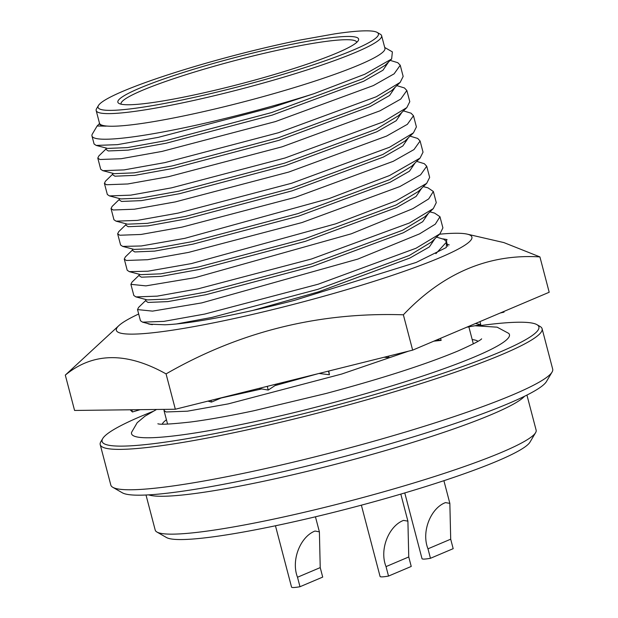 <?xml version="1.0" encoding="UTF-8"?>
<svg xmlns="http://www.w3.org/2000/svg" width="618" height="618" viewBox="0 0 618 618"><rect width="100%" height="100%" fill="white"/><g stroke="black" fill="none" stroke-linecap="round" stroke-linejoin="round"><path stroke-width="0.93" d="M156.555 409.471L145.006 416.153L137.196 422.697L131.595 432.306A195.342 21.097 -14.7 0 0 260.379 420.418A195.342 21.097 -14.7 0 0 475.381 356.547A195.342 21.097 -14.7 0 0 508.699 333.38L497.111 327.169L474.925 325.771M478 341.298A163.824 17.69 -14.7 0 0 472.198 339.568M121.105 104.179A121.823 13.156 165.3 0 1 121.058 104.048A121.823 13.156 165.3 0 1 142.302 90.359A121.823 13.156 165.3 0 1 306.474 44.488A121.823 13.156 165.3 0 1 356.733 42.217A121.823 13.156 165.3 0 1 356.756 42.356M169.201 99.877A124.45 13.441 165.3 0 1 118.942 103.415A124.45 13.441 165.3 0 1 175.419 75.033A124.45 13.441 165.3 0 1 307.262 41.344A124.45 13.441 165.3 0 1 358.262 40.626A124.45 13.441 165.3 0 1 289.518 69.888A124.45 13.441 165.3 0 1 169.201 99.877M152.692 411.511A225.794 24.388 -14.7 0 0 141.468 416.107A225.794 24.388 -14.7 0 0 102.719 438.571A225.794 24.388 -14.7 0 0 246.505 427.053A225.794 24.388 -14.7 0 0 499.522 352.237A225.794 24.388 -14.7 0 0 536.934 324.651A225.794 24.388 -14.7 0 0 480.109 325.616M102.719 438.571L100.85 441.723A228.413 24.666 -14.7 0 0 100.216 444.659A228.413 24.666 -14.7 0 0 194.454 440.41A228.413 24.666 -14.7 0 0 502.264 354.392A228.413 24.666 -14.7 0 0 542.102 328.737A228.413 24.666 -14.7 0 0 540.109 326.489L536.934 324.651M100.216 444.659L110.815 485.053A228.413 24.666 -14.7 0 0 112.8 487.308A228.413 24.666 -14.7 0 0 205.052 480.812A228.413 24.666 -14.7 0 0 425.879 425.771A228.413 24.666 -14.7 0 0 552.067 372.067A228.413 24.666 -14.7 0 0 552.693 369.131L542.102 328.737M112.8 487.308L122.341 492.801A220.541 23.816 -14.7 0 0 211.41 486.528A220.541 23.816 -14.7 0 0 424.62 433.396A220.541 23.816 -14.7 0 0 546.459 381.538L552.067 372.067M146.002 495.01L155.203 530.082A196.91 21.267 -14.7 0 0 156.91 532.021A196.91 21.267 -14.7 0 0 236.439 526.42A196.91 21.267 -14.7 0 0 426.806 478.973A196.91 21.267 -14.7 0 0 535.59 432.677A196.91 21.267 -14.7 0 0 536.13 430.143L526.93 395.072M156.91 532.021L166.451 537.513A189.031 20.417 -14.7 0 0 242.797 532.137A189.031 20.417 -14.7 0 0 425.547 486.598A189.031 20.417 -14.7 0 0 529.981 442.148L535.59 432.677M297.505 577.243C290.815 560.124 300.456 536.602 315.01 531.04L319.398 531.859L320.224 567.61L322.712 577.088L299.993 586.721L297.505 577.243L320.224 567.61M275.458 525.779L291.549 587.1A20.479 2.209 -14.7 0 0 299.993 586.721M386.034 566.598C379.104 549.441 388.915 525.879 403.531 520.395L407.903 521.152L408.753 556.965L411.24 566.443L388.521 576.076L386.034 566.598L408.753 556.965M361.368 505.169L380.07 576.455A20.479 2.209 -14.7 0 0 388.521 576.076M427.98 548.815C421.043 531.526 430.962 507.95 445.478 502.612L449.85 503.369L450.7 539.19L453.179 548.668L430.46 558.293L427.98 548.815L450.7 539.19M404.767 492.932L422.017 558.68A20.479 2.209 -14.7 0 0 430.46 558.293M421.723 188.158L416.092 196.454L396.702 207.517L305.323 241.344L199.382 269.433L161.228 276.362L141.414 277.188L139.444 275.914L138.988 274.199M132.607 249.865L125.361 256.903L124.272 259.073L127.208 270.251L129.309 271.65L140.749 274.662L160.564 273.836L198.718 266.914L304.666 238.818L396.045 204.991L418.262 191.526L426.683 183.353L429.657 177.412L426.721 166.234L424.303 163.685L416.686 161.375M423.315 186.621L427.942 187.833L433.349 191.487L428.691 198.911L412.924 208.637L351.248 233.82L195.126 277.652L145.91 285.871L130.9 284.334L131.982 282.148L139.228 275.118M129.309 271.65L147.887 271.217L191.433 263.585L335.713 223.824L396.146 200.788L426.683 183.353M433.349 191.487L436.277 202.658L433.303 208.598L409.394 222.998L311.526 258.981L198.061 288.83L157.188 296.138L135.929 296.903L133.828 295.497L130.9 284.334M124.272 259.073L126.396 260.479L147.632 259.707L188.505 252.407L301.97 222.557L399.838 186.574L420.611 174.817L426.721 166.234M433.303 208.598L424.883 216.771L402.666 230.236L311.287 264.064L205.338 292.159L167.184 299.089L147.378 299.908L135.929 296.903M132.368 248.954L132.816 250.661L134.794 251.943L154.6 251.117L192.754 244.187L298.703 216.099L390.082 182.271L409.464 171.209L415.103 162.913M428.351 213.403L422.712 221.7L403.33 232.762L311.951 266.59L206.003 294.686L167.849 301.607L148.034 302.434L146.064 301.159L145.616 299.452M125.987 224.62L118.733 231.657L117.652 233.828L120.587 245.006L122.681 246.404L134.129 249.417L153.944 248.59L192.09 241.661L298.038 213.573L389.417 179.745L411.634 166.281L420.062 158.1L423.036 152.167L420.101 140.989L417.675 138.432L410.066 136.13M429.935 211.866L434.562 213.086L439.97 216.733L435.311 224.164L419.545 233.882L357.868 259.073L201.746 302.897L152.53 311.124L137.52 309.579L138.602 307.401L145.856 300.363M122.681 246.404L141.259 245.972L184.813 238.339L329.093 198.579L389.525 175.543L420.062 158.1M439.97 216.733L442.905 227.911L439.931 233.843L416.014 248.243L318.146 284.226L204.682 314.075L163.816 321.383L142.549 322.148L140.456 320.742L137.52 309.579M117.652 233.828L119.776 235.234L141.012 234.461L181.877 227.161L295.342 197.312L393.218 161.321L413.99 149.571L420.101 140.989M439.931 233.843L431.503 242.017L409.286 255.489L317.907 289.309L211.966 317.405L176.47 323.963M125.748 223.708L126.196 225.416L128.165 226.698L147.98 225.871L186.134 218.942L292.075 190.846L383.454 157.026L402.843 145.956L408.483 137.667M434.972 238.656L429.34 246.945L409.95 258.007L318.571 291.835L252.878 310.421M119.359 199.375L112.113 206.412L111.031 208.583L113.959 219.761L116.06 221.159L127.501 224.172L147.316 223.345L185.47 216.416L291.418 188.328L382.797 154.5L405.014 141.028L413.434 132.855L416.408 126.922L413.481 115.744L411.055 113.187L403.446 110.877M436.563 237.111L444.172 239.421L446.598 241.978L435.875 253.689M116.06 221.159L137.32 220.394L178.185 213.094L291.65 183.245L389.525 147.254L413.434 132.855M111.031 208.583L113.148 209.989L134.384 209.216L175.257 201.916L288.722 172.067L386.59 136.076L407.362 124.326L413.481 115.744M119.119 198.463L119.568 200.17L121.545 201.445L141.352 200.626L179.506 193.697L285.454 165.601L376.833 131.773L396.223 120.711L401.855 112.422M112.739 174.129L105.485 181.167L104.403 183.337L107.339 194.508L109.44 195.914L120.881 198.926L140.695 198.1L178.849 191.171L284.79 163.075L376.169 129.255L398.386 115.782L406.814 107.609L409.788 101.676L406.853 90.498L404.427 87.941L396.818 85.632M109.44 195.914L130.699 195.149L171.565 187.841L285.029 157.992L382.897 122.009L406.814 107.609M104.403 183.337L106.528 184.743L127.764 183.971L168.629 176.663L282.094 146.814L379.97 110.831L400.742 99.073L406.853 90.498M112.499 173.218L112.947 174.925L114.917 176.2L134.732 175.373L172.886 168.451L278.834 140.356L370.213 106.528L389.595 95.466L395.234 87.169M106.118 148.884L98.865 155.914L97.783 158.084L100.711 169.262L102.812 170.668L114.26 173.673L134.067 172.847L172.221 165.925L278.17 137.829L369.549 104.002L391.766 90.537L400.186 82.364L403.16 76.423L400.232 65.245L397.807 62.696L390.197 60.386M102.812 170.668L124.071 169.904L164.944 162.596L278.409 132.746L376.277 96.763L400.186 82.364M97.783 158.084L99.9 159.498L121.143 158.726L162.009 151.418L275.474 121.568L373.342 85.585L394.122 73.828L400.232 65.245M105.879 147.965L106.327 149.68L108.297 150.954L128.111 150.128L166.265 143.198L272.206 115.11L363.585 81.282L382.975 70.22L388.606 61.924M318.185 373.666L275.458 385.462M261.723 388.931L221.074 398.015M97.072 126.064L92.414 133.928A158.053 17.072 -14.7 0 0 91.974 135.96A158.053 17.072 -14.7 0 0 313.944 93.697L271.781 107.501L158.316 137.351L117.451 144.651L96.192 145.423L107.632 148.428L127.447 147.602L165.601 140.68L271.549 112.584L362.928 78.756L385.145 65.292L391.642 58.988L392.376 51.889L384.713 47.47M408.575 351.155L341.708 374.037L228.243 403.886L187.378 411.194L166.134 411.967L164.017 410.553L164.241 409.433M99.359 122.719A147.656 15.944 -14.7 0 0 99.413 123.33A147.656 15.944 -14.7 0 0 106.196 126.142L101.676 125.709L99.699 124.427L99.413 123.33M106.196 126.142L97.103 125.995L99.49 123.631M96.192 145.423L94.09 144.017L91.974 135.96M313.944 93.697L364.805 74.237L391.642 58.98M166.435 419.784A163.824 17.69 -14.7 0 0 162.225 424.141M98.447 105.523L96.578 108.675A147.555 15.937 -14.7 0 0 96.176 110.576L99.483 123.198A147.555 15.937 -14.7 0 0 246.25 101.167A147.555 15.937 -14.7 0 0 384.929 48.312L381.615 35.69A147.555 15.937 -14.7 0 0 380.333 34.237L377.158 32.406A144.929 15.651 -14.7 0 0 334.647 33.882L300.858 39.907A144.929 15.651 -14.7 0 0 98.447 105.523A144.929 15.651 -14.7 0 0 242.202 85.748A144.929 15.651 -14.7 0 0 377.158 32.406M96.176 110.576A147.555 15.937 -14.7 0 0 242.944 88.544A147.555 15.937 -14.7 0 0 381.615 35.69M439.552 234.207A183.785 19.846 165.3 0 1 467.231 234.145A183.785 19.846 165.3 0 1 393.944 274.809A183.785 19.846 165.3 0 1 192.19 326.914A183.785 19.846 165.3 0 1 119.004 325.501A183.785 19.846 165.3 0 1 138.687 313.998M467.231 234.145L503.855 242.58L539.923 256.91C488.599 253.712 443.083 273.009 403.369 314.801C318.525 312.005 239.421 331.704 166.064 373.898C126.651 351.843 93.063 352.245 65.307 375.103L119.004 325.501M442.867 238.857L446.621 239.49L446.312 247.509L416.231 262.418L294.539 300.317A149.911 16.192 165.3 0 1 210.977 318.942A149.911 16.192 165.3 0 1 164.875 324.774L149.17 324.156L146.991 323.314M150.019 324.11L150.63 324.473M384.087 357.258L388.985 357.629L384.558 357.142M277.83 383.716L268.243 390.058L258.865 388.444M165.485 409.363L164.118 409.379M466.675 327.239L480.781 324.72L475.466 323.508M449.201 244.875L447.231 244.419M443.067 238.927L447.092 239.622M500.279 312.994L504.018 312.152L503.237 311.742M140.17 409.664L132.414 411.982L130.174 409.788M222.024 397.613L211.48 402.086L207.942 401.121M328.799 371.024L329.402 374.74L319.027 373.457M433.821 341.167L441.144 340.387L436.972 339.83M388.591 356.138L388.985 357.629M267.27 386.35L268.243 390.058M479.962 321.607L480.781 324.72M65.307 375.103L74.577 410.452L175.334 409.24L412.646 350.143L549.193 292.252L539.923 256.91M166.064 373.898L175.334 409.24M403.369 314.801L412.646 350.143M503.84 311.48L504.018 312.152M131.827 409.765L132.414 411.982M211.024 400.356L211.48 402.086M328.452 371.109L329.402 374.74M440.595 338.293L441.144 340.387M524.574 396.246A196.91 21.267 165.3 0 1 226.505 488.544A196.91 21.267 165.3 0 1 148.629 494.871M481.631 338.834C480.487 340.394 472.639 344.435 458.092 350.939C425.802 364.404 381.762 378.587 325.972 393.504L253.55 410.823C228.977 416.022 208.011 419.746 190.653 422.001C171.086 424.157 160.155 424.744 157.86 423.77M152.26 324.697L142.549 322.148M449.85 503.369L443.902 480.696M407.903 521.152L400.812 494.099M319.398 531.859L315.443 516.795M446.59 241.978L447.741 246.35M164.017 410.553L167.571 424.102M468.861 326.852L473.326 343.886"/></g></svg>
